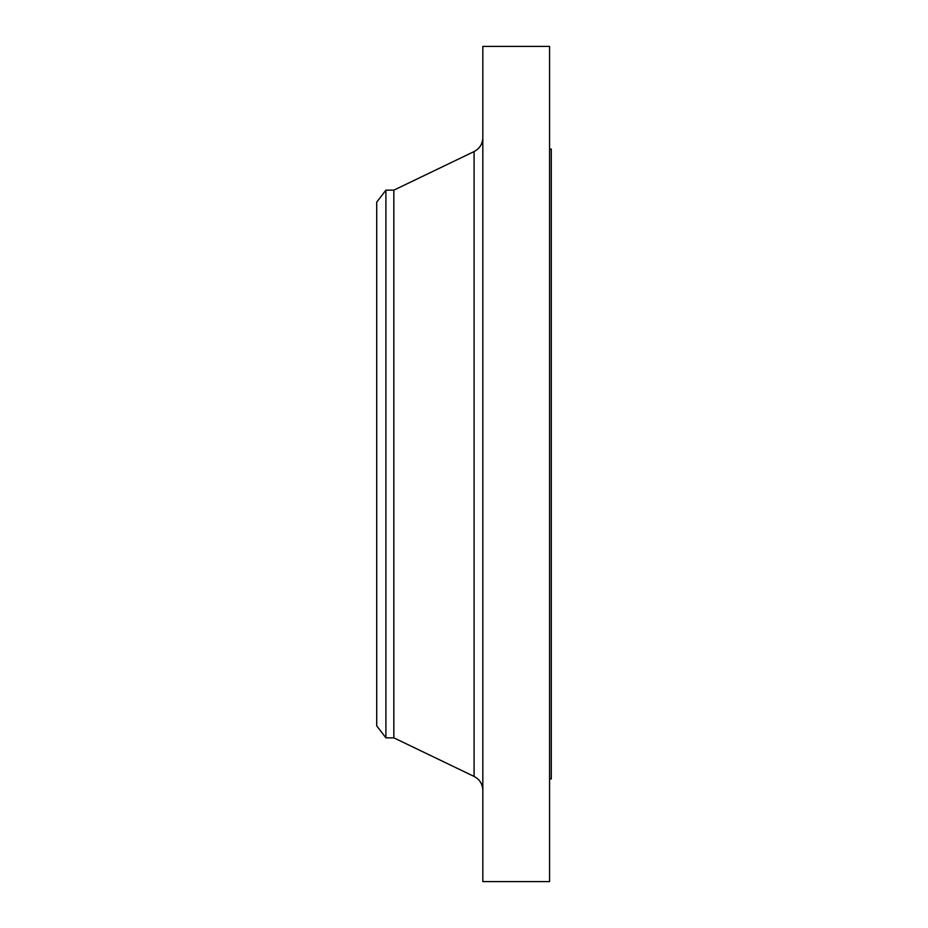 <?xml version="1.0" encoding="UTF-8"?>
<svg xmlns="http://www.w3.org/2000/svg" width="928" height="928" viewBox="0 0 928 928"><rect width="100%" height="100%" fill="white"/><g stroke="black" fill="none" stroke-linecap="round" stroke-linejoin="round"><path stroke-width="1.39" d="M385.909 737.841L385.909 190.159L376.71 202.142L376.71 725.858L385.909 737.841L393.832 737.841L474.092 776.423L474.092 151.577C479.66 148.619 482.572 143.991 482.827 137.692M385.909 190.159L393.832 190.159L393.832 737.841M482.827 464L482.827 881.6L549.573 881.6L549.573 46.4L482.827 46.4L482.827 464M549.573 149.083L551.29 149.083L551.29 778.917L549.573 778.917M393.832 190.159L474.092 151.577M474.092 776.423C479.66 779.381 482.572 784.009 482.827 790.308"/></g></svg>
